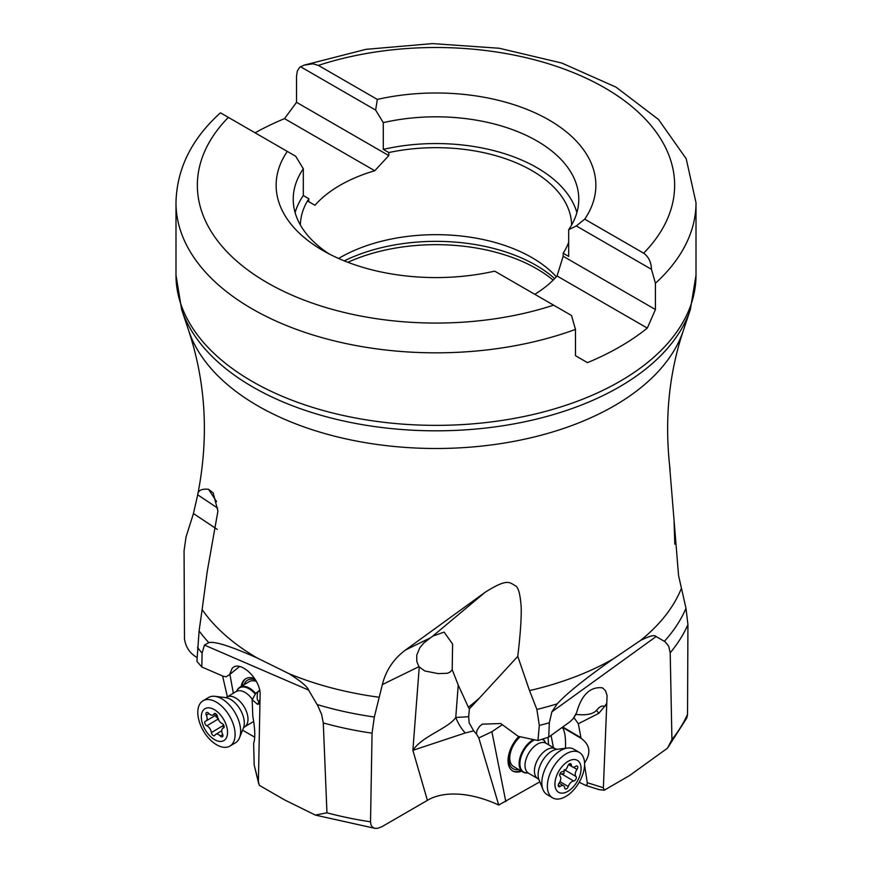 <?xml version="1.0" encoding="UTF-8"?>
<svg xmlns="http://www.w3.org/2000/svg" width="872" height="872" viewBox="0 0 872 872"><rect width="100%" height="100%" fill="white"/><g stroke="black" fill="none" stroke-linecap="round" stroke-linejoin="round"><path stroke-width="1.31" d="M674.819 544.161L674.089 521.925M539.855 781.846L498.719 805.019C467.076 790.457 441.123 791.918 427.4 800.365L382.089 826.602L377.827 828.291L374.666 828.302L372.409 827.136L370.992 824.945L370.524 821.806L372.061 733.178L374.328 717.013L382.35 684.564L418.887 666.699L424.784 670.96L438.082 673.587L447.456 673.271L450.323 671.909L452.197 669.652L452.601 644.092L444.131 632.113L432.675 636.168L423.912 642.882L419.759 647.82L416.74 655.232L416.794 661.423L418.887 666.699M372.061 733.178A259.911 150.06 180 0 1 323.283 722.943L326.956 812.802L315.402 815.102L284.784 800.006L259.333 785.345L254.188 765.038L258.657 783.492M254.744 737.189L242.558 730.169M197.072 657.532L196.32 657.096C189.551 652.921 185.605 646.828 184.472 638.784L184.068 550.81L186.009 537.065L193.442 513.553L197.693 494.827L217.673 508.114M671.931 739.543A259.911 150.06 0 0 0 687.528 714.386L687.932 624.635A259.911 150.06 180 0 1 670.197 652.801L671.931 739.543L667.505 748.165L629.617 775.524L604.231 790.217L598.901 789.585M548.63 744.808L547.998 737.363M505.804 801.564L491.895 731.706L502.305 724.687M518.84 736.448A23.5 13.374 120.6 0 0 512.703 770.979A23.5 13.374 120.6 0 0 521.489 771.208M498.719 805.019L478.804 737.952L491.895 731.706M478.804 737.952L476.428 733.995L476.973 730.442L479.437 726.529L482.183 724.185L500.702 723.509L518.175 736.306L537.959 740.546L539.31 725.428L536.88 709.448L529.522 690.602A251.877 145.417 0 0 0 613.376 658.818L640.386 640.56C649.586 635.917 654.817 634.576 656.104 636.549L551.856 711.879L549.338 722.768L548.739 737.113L570.31 721.526A17.8 10.137 120.6 0 1 573.002 718.964L576.621 712.609C581.657 694.679 590.279 686.428 602.476 687.834L605.593 690.864L607.086 695.714L603.37 787.765L604.231 790.217M465.234 732.981A42.728 33.147 76.1 0 1 455.762 717.471L458.236 685.065L468.417 707.334L479.229 698.298L469.419 708.816L468.656 716.73L455.762 717.471C448.513 728.425 422.157 736.044 412.881 750.334L465.234 732.981L473.67 730.845L476.428 733.995M323.283 722.943L321.605 714.419L317.833 705.786L308.612 690.079L204.419 645.073L202.097 653.161L201.814 666.993L223.363 676.301A17.8 10.159 -120.7 0 1 226.044 676.846L229.576 674.612L232.126 668.432C239.201 659.766 258.864 676.988 260.139 692.957L258.395 781.857M233.325 693.305L229.914 674.339M254.613 678.547A23.5 13.418 -120.7 0 0 251.528 677.74A23.5 13.418 -120.7 0 0 245.697 678.765A23.5 13.418 -120.7 0 0 241.239 686.373M222.589 675.974L227.374 696.837M687.528 714.386L686.842 717.918L667.505 748.165M687.932 624.635L685.992 608.285L678.558 575.498L669.609 465.877M479.229 698.298L517.772 656.354C520.431 633.911 521.565 617.278 521.162 606.454C520.181 594.061 518.317 587.205 515.559 585.897C509.237 582.322 507.657 578.158 485.257 592.197L405.469 650.032C393.599 658.916 385.893 670.426 382.35 684.564M204.419 645.073L208.844 642.675C214.392 641.029 230.502 646.13 257.175 657.979L288.796 673.576C300.916 681.228 307.511 686.733 308.612 690.079M517.772 656.354L529.522 690.602M458.236 685.065L452.197 669.652M468.656 716.73L469.158 722.855L473.67 730.845M537.959 740.546L548.739 737.113M670.197 652.801L668.693 646.119L665.074 641.748L656.104 636.549M613.376 658.818C585.145 678.656 566.44 693.665 557.241 703.824L551.856 711.879M579.204 782.239L585.624 785.378L587.096 784.735L587.259 782.685L603.37 787.765M553.415 747.631L551.082 735.423M604.612 706.44L598.748 713.372L596.546 710.288C599.511 706.614 602.203 705.328 604.612 706.44L606.334 703.835M596.546 710.288C593.124 714.168 586.246 715.531 575.912 714.386L575.694 714.233M598.748 713.372L578.332 723.738L581.057 738.322C590.006 744.721 591.238 752.852 584.752 762.706L584.567 763M584.578 764.984L587.259 782.685M565.492 748.274C565.863 737.581 564.784 730.616 562.222 727.368M573.809 717.547L575.912 714.386M574.048 717.732L578.332 723.738M257.175 657.979A251.877 145.417 180 0 1 202.13 609.572L207.231 571.487L217.924 511.09L213.182 492.909L208.506 489.29C201.617 488.593 198.009 490.435 197.693 494.827L197.737 494.566C208.964 437.646 205.945 382.993 188.69 330.63L181.659 309.604A259.028 149.548 0 0 0 252.836 387.015A259.028 149.548 0 0 0 511.908 424.261A259.028 149.548 0 0 0 690.341 309.604L696.009 275.247A260.009 150.115 180 0 1 535.495 413.938A260.009 150.115 180 0 1 252.15 381.391A260.009 150.115 0 0 1 175.991 275.247L181.659 309.604M201.814 666.993L196.919 661.379L199.099 630.925L202.13 609.572M229.576 674.612L239.647 666.47M259.682 690.297L255.736 693.36L252.172 699.78L257.6 704.336L258.603 704.086L259.562 700.303M259.42 701.044C257.284 701.698 256.684 698.734 257.611 692.172L259.736 690.515M252.172 699.78L252.804 716.304C255.125 729.21 255.398 738.213 253.643 743.304L254.188 765.038M255.736 693.36L257.611 692.172M556.314 276.805A135.651 78.317 0 0 0 531.92 257.6A135.651 78.317 0 0 0 338.598 258.472M571.64 224.965A135.651 78.317 0 0 0 531.92 170.607A135.651 78.317 0 0 0 388.792 152.556L388.792 155.587L374.775 170.749A135.651 78.317 0 0 0 314.956 205.28L308.83 201.748L308.83 198.729A135.651 78.317 0 0 0 300.36 224.965M308.83 198.729L303.314 195.546L303.314 168.797A142.779 82.426 0 0 0 293.221 199.241A142.779 82.426 0 0 0 329.344 254.035M295.118 212.615A142.779 82.426 180 0 1 303.314 195.546M303.314 168.797L295.684 156.251L287.291 151.412A159.87 92.301 0 0 0 322.956 250.547A159.87 92.301 0 0 0 494.675 271.138L571.531 315.511L575.466 329.409A260.009 150.115 180 0 1 252.15 308.873A260.009 150.115 180 0 1 251.932 308.743A260.009 150.115 180 0 1 175.991 202.729L175.991 275.247M287.291 151.412L220.518 112.848L219.69 113.502C191.317 139.422 176.754 169.168 175.991 202.729M651.482 269.339L576.316 225.946L568.686 229.674A142.779 82.426 0 0 0 578.779 199.241A142.779 82.426 0 0 0 383.277 122.636L375.647 110.09L377.325 99.43A159.87 92.301 0 0 1 549.044 120.02A159.87 92.301 0 0 1 584.709 219.155L643.645 253.185C648.615 256.793 651.231 262.178 651.482 269.339L655.428 283.247L655.428 309.527L647.307 328.101A260.009 150.115 180 0 1 587.488 362.632L575.466 355.689L575.466 329.409M255.093 132.816A260.009 150.115 180 0 1 284.512 118.636L296.535 102.318L296.535 76.038L297.374 70.861L299.783 67.22L304.045 65.16L365.913 49.344L432.458 43.6L499.242 48.254L561.797 63.046L616.046 87.156L658.524 119.486L686.21 158.769L696.009 202.729L696.009 275.247M377.325 99.43L318.389 65.4L312.993 63.798L304.045 65.16M655.428 309.527L563.17 256.27L563.17 253.24L568.686 256.423L568.686 229.674M647.307 328.101L557.045 275.988L563.17 256.27M563.17 253.24A135.651 78.317 0 0 0 568.686 242.285M534.798 294.3A135.651 78.317 0 0 0 557.045 275.988M383.277 122.636L383.277 149.385L388.792 152.556M383.277 149.385A142.779 82.426 180 0 1 576.883 212.615M584.709 219.155L576.316 225.946M375.647 110.09L300.469 66.686M388.792 155.587L296.535 102.318M374.775 170.749L284.512 118.636M314.956 205.28L307.456 200.963M556.936 749.321L555.442 748.83A17.309 9.854 -59.4 0 0 542.417 753.157A17.309 9.854 -59.4 0 0 537.85 778.631L527.843 772.854A19.228 10.944 -59.4 0 1 527.516 772.908A19.228 10.944 -59.4 0 1 522.938 772.058L513.564 766.532A19.228 10.944 -59.4 0 1 510.305 753.332A19.228 10.944 -59.4 0 1 520.213 736.742M519.363 736.557A21.364 12.164 120.6 0 0 508.801 758.836A21.364 12.164 120.6 0 0 518.677 769.551M520.737 770.761A23.5 13.374 -59.4 0 1 512.322 770.75M236.759 691.136A19.228 10.976 59.3 0 1 236.868 690.853A19.228 10.976 59.3 0 1 239.833 687.212L249.174 681.664A19.228 10.976 59.3 0 1 256.324 681.424M255.452 679.877A21.364 12.197 -120.7 0 0 244.062 684.705M242.002 685.926A23.5 13.418 59.3 0 1 246.078 678.547M469.419 708.816L468.417 707.334M522.938 772.058A19.228 10.944 -59.4 0 1 528.007 743.762A19.228 10.944 -59.4 0 1 533.457 739.587M542.711 739.085A19.228 10.944 -59.4 0 1 545.436 742.552A19.228 10.944 -59.4 0 1 545.545 742.835M547.049 794.566A26.345 14.998 -59.4 0 1 542.994 789.618A26.345 14.998 -59.4 0 1 553.993 755.773A26.345 14.998 -59.4 0 1 567.552 748.034A26.345 14.998 -59.4 0 1 573.831 749.19L579.379 752.46A26.345 14.998 -59.4 0 1 583.433 757.43A26.345 14.998 -59.4 0 1 572.435 791.242A26.345 14.998 120.6 0 1 552.586 797.836L547.049 794.566M552.586 797.836A26.345 14.998 120.6 0 1 559.541 759.054A26.345 14.998 -59.4 0 1 579.379 752.46M563.465 765.027A18.519 10.54 -59.4 0 1 580.272 763.883A18.519 10.54 -59.4 0 1 572.533 787.656A18.519 10.54 -59.4 0 1 555.737 788.789A18.519 10.54 -59.4 0 1 563.465 765.027M575.128 780.244A2.638 1.504 120.6 0 0 575.989 776.505A5.755 3.27 -59.4 0 1 576.97 769.431A2.638 1.504 120.6 0 0 577.242 766.052A2.638 1.504 120.6 0 0 575.716 766.314A5.755 3.27 -59.4 0 1 572.403 766.891A5.755 3.27 -59.4 0 1 571.28 764.733A2.638 1.504 120.6 0 0 570.768 763.752A2.638 1.504 120.6 0 0 567.727 766.15A5.755 3.27 -59.4 0 1 565.438 769.943A5.755 3.27 -59.4 0 1 562.309 771.644A2.638 1.504 120.6 0 0 560.086 773.529A2.638 1.504 120.6 0 0 560.009 776.167A5.755 3.27 -59.4 0 1 559.028 783.252A2.638 1.504 120.6 0 0 558.756 786.631A2.638 1.504 120.6 0 0 560.282 786.37A5.755 3.27 -59.4 0 1 563.606 785.792A5.755 3.27 -59.4 0 1 564.729 787.939A2.638 1.504 120.6 0 0 565.241 788.931A2.638 1.504 120.6 0 0 567.225 788.266A2.638 1.504 120.6 0 0 568.272 786.533A5.755 3.27 -59.4 0 1 573.689 781.029A2.638 1.504 120.6 0 0 575.128 780.244M564.26 769.573L563.912 773.628L559.791 774.292M239.833 687.212A19.228 10.976 59.3 0 1 244.607 686.373A19.228 10.976 59.3 0 1 255.692 693.436M208.539 697.502A26.345 15.042 59.3 0 1 214.861 696.325A26.345 15.042 59.3 0 1 215.079 696.357A26.345 15.042 59.3 0 1 235.004 712.631A26.345 15.042 59.3 0 1 239.495 737.832A26.345 15.042 59.3 0 1 235.429 742.813L229.903 746.094A26.345 15.042 59.3 0 1 223.363 747.25A26.345 15.042 -120.7 0 1 200.974 726.158A26.345 15.042 -120.7 0 1 203.013 700.783L208.539 697.502M203.013 700.783A26.345 15.042 -120.7 0 1 209.553 699.638A26.345 15.042 59.3 0 1 233.783 725.809A26.345 15.042 59.3 0 1 229.903 746.094M209.585 707.901A18.519 10.573 59.3 0 1 226.633 726.3A18.519 10.573 59.3 0 1 219.297 741.364A18.519 10.573 59.3 0 1 202.26 722.964A18.519 10.573 59.3 0 1 209.585 707.901M221.761 736.884A2.638 1.504 -120.7 0 0 222.415 736.764A2.638 1.504 -120.7 0 0 222.567 734.104A5.755 3.281 59.3 0 1 222.883 728.284A5.755 3.281 59.3 0 1 223.395 728.066A2.638 1.504 -120.7 0 0 223.635 727.967A2.638 1.504 -120.7 0 0 223.962 725.744A2.638 1.504 -120.7 0 0 222.066 723.466A5.755 3.281 59.3 0 1 217.51 716.697A2.638 1.504 -120.7 0 0 216.256 714.179A2.638 1.504 -120.7 0 0 214.316 713.568A2.638 1.504 -120.7 0 0 213.945 713.994A5.755 3.281 59.3 0 1 213.128 714.92A5.755 3.281 59.3 0 1 211.7 715.171A5.755 3.281 59.3 0 1 208.561 713.263A2.638 1.504 -120.7 0 0 206.468 712.5A2.638 1.504 -120.7 0 0 206.326 715.171A5.755 3.281 59.3 0 1 206.01 720.991A5.755 3.281 59.3 0 1 205.487 721.199A2.638 1.504 -120.7 0 0 205.258 721.297A2.638 1.504 -120.7 0 0 204.931 723.531A2.638 1.504 -120.7 0 0 206.828 725.809A5.755 3.281 59.3 0 1 211.373 732.578A2.638 1.504 -120.7 0 0 213.913 735.815A2.638 1.504 -120.7 0 0 214.567 735.696A2.638 1.504 -120.7 0 0 214.948 735.27A5.755 3.281 59.3 0 1 215.755 734.344A5.755 3.281 59.3 0 1 220.322 736.012A2.638 1.504 -120.7 0 0 221.761 736.884M223.352 728L223.232 724.425M218.534 718.855L215.929 716.762L216.278 714.887M419.236 667.178L412.881 750.334L427.4 800.365M326.956 812.802A259.911 150.06 0 0 0 370.524 821.806M217.215 529.369L193.442 513.553M288.796 673.576A251.877 145.417 0 0 0 379.276 697.262M670.078 469.703C664.333 420.566 668.748 374.208 683.31 330.63A251.877 145.417 180 0 1 509.804 442.115A251.877 145.417 180 0 1 257.894 405.905A251.877 145.417 180 0 1 188.69 330.63M640.386 640.56A251.877 145.417 0 0 0 681.403 588.327M429.678 638.195L405.469 650.032M485.257 592.197L432.675 636.168M549.338 722.768A259.911 150.06 180 0 1 539.31 725.428M685.992 608.285A257.491 148.654 180 0 1 664.42 641.291M557.241 703.824A257.491 148.654 180 0 1 536.88 709.448M605.233 705.546L606.378 705.906M562.756 726.976L580.403 737.396M581.057 738.322L562.342 727.281M553.142 280.13A142.419 82.23 0 0 0 536.705 268.75A142.419 82.23 0 0 0 347.884 262.298M208.506 489.29L216.594 501.596M208.844 642.675A257.491 148.654 180 0 1 199.099 630.925M202.097 653.161A259.911 150.06 180 0 1 197.497 647.373M259.355 701.262L259.649 702.461M257.6 704.336L259.409 701.066M374.328 717.013A257.491 148.654 180 0 1 317.157 704.554M554.647 278.604A141.351 81.608 0 0 0 535.953 265.252A141.351 81.608 0 0 0 344.266 260.87M553.611 305.167A238.645 137.776 180 0 1 267.05 282.593A238.645 137.776 180 0 1 228.355 117.382M655.428 283.247A260.009 150.115 0 0 0 696.009 202.729M318.389 65.4A238.645 137.776 180 0 1 604.95 87.974A238.645 137.776 180 0 1 643.645 253.185M527.516 772.908L527.909 772.865A18.835 10.715 -59.4 0 1 519.908 763.251A18.835 10.715 -59.4 0 1 528.585 744.285A18.835 10.715 120.6 0 1 534.656 739.838M528.432 773.072A17.309 9.854 -59.4 0 1 532.999 747.598A17.309 9.854 120.6 0 1 546.025 743.271L545.665 743.108M545.436 742.552L545.578 742.911A18.835 10.715 120.6 0 0 542.155 739.26M542.994 789.618L538.972 779.655A19.217 10.933 -59.4 0 1 546.984 754.967A19.217 10.933 -59.4 0 1 556.87 749.321L567.552 748.034M576.97 769.431L573.078 767.131M565.22 770.15L575.989 776.505M561.949 774.096L573.689 781.029M559.977 781.639L568.272 786.533M558.254 785.171L560.282 786.37M569.656 763.774L571.28 764.733M243.452 727.924L244.574 726.877A17.309 9.875 59.3 0 0 245.904 710.211A17.309 9.875 59.3 0 0 231.211 696.357A17.309 9.875 59.3 0 0 226.905 697.11L236.77 691.147A18.835 10.747 59.3 0 1 244.225 687.027A18.835 10.747 -120.7 0 1 255.278 694.167M236.301 691.54A17.309 9.875 59.3 0 1 240.596 690.788A17.309 9.875 -120.7 0 1 252.368 699.431M225.358 697.578A19.217 10.965 59.3 0 1 225.521 697.6A19.217 10.965 59.3 0 1 225.674 697.622A19.217 10.965 59.3 0 1 240.203 709.492A19.217 10.965 59.3 0 1 243.473 727.869L239.495 737.832M222.752 734.573L220.322 736.012M223.079 725.624L211.373 732.578M218.153 719.084L206.828 725.809M208.92 713.623L206.326 715.171M214.861 713.449L213.945 713.994M217.499 716.555A29.125 9.875 -16.2 0 0 215.929 716.762M315.402 815.102L375.178 828.4M585.319 785.301L599.195 789.672M683.31 330.63L690.341 309.604M555.442 748.83L546.025 743.271M537.85 778.631L538.994 779.71M559.116 783.143L563.606 785.792M568.577 764.624L572.403 766.891M244.574 726.877L253.687 721.46M226.905 697.11L225.456 697.6M225.521 697.6L214.861 696.325M223.962 727.64L222.883 728.284M221.739 730.801L215.755 734.344M216.681 714.659L206.01 720.991M215.395 713.579L213.128 714.92"/></g></svg>
